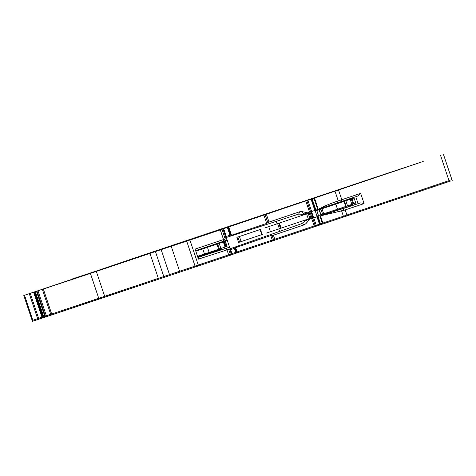 <?xml version="1.0" encoding="UTF-8"?>
<svg xmlns="http://www.w3.org/2000/svg" width="476" height="476" viewBox="0 0 476 476"><rect width="100%" height="100%" fill="white"/><g stroke="black" fill="none" stroke-linecap="round" stroke-linejoin="round"><path stroke-width="0.71" d="M195.815 251.209L225.374 241.326L223.988 241.802L225.689 246.883L226.243 246.699L227.076 246.407L225.374 241.326M223.988 241.802L195.82 251.227M210.701 246.175L205.656 247.901M221.548 242.587L205.65 247.877M260.717 229.343L236.893 237.369L238.595 242.457L262.413 234.43M308.716 213.171L264.852 227.95M318.474 215.563L316.968 216.062L315.267 210.975L316.772 210.475L318.474 215.563L337.496 209.232L355.768 203.085L354.067 198.004L351.258 198.956L352.96 204.043M351.258 198.956L316.772 210.475M316.409 210.57L354.067 198.004M311.768 212.165L313.464 217.246L266.554 233.032M223.369 242.016L225.071 247.098L225.689 246.883M225.071 247.098L197.522 256.308M219.198 243.42L220.894 248.502M268.756 226.647L270.457 231.729M277.639 223.655L279.341 228.736M319.247 209.666L320.949 214.747M344.077 201.378L345.772 206.459M345.85 200.783L347.551 205.864M350.181 199.325L351.877 204.406M230.354 248.668L301.784 223.637L305.419 220.65A904.953 2.071 161.5 0 0 318.325 216.3L318.117 215.676M316.415 210.594L316.201 209.958M226.588 237.411L298.595 214.117L303.295 214.295L307.71 212.82L302.177 211.671L303.825 214.117M229.843 248.073L226.885 239.238M197.713 256.885L220.799 249.168L220.239 249.424L221.078 249.573M222.054 249.269L220.799 249.168M218.853 249.793L197.724 256.915M340.649 209.267L328.827 212.921L328.589 212.201M348.866 205.418L349.188 206.388L360.76 202.853L364.092 203.603L360.671 193.369L358.41 195.832L317.73 209.47L313.976 198.242L327.565 193.661M350.669 198.438L350.877 199.057M352.591 204.168L352.942 205.227M328.827 212.921L320.134 215.925L344.327 210.202L364.092 203.603M321.062 215.682L360.76 202.853M318.319 216.282L311.667 218.555L312.72 218.21L315.195 225.618L322.329 223.214L320.521 223.821L320.806 224.666L322.615 224.059M230.67 249.608L234.37 248.359L235.715 252.381L232.014 253.631L320.521 223.821L318.039 216.407L312.72 218.21M305.419 220.65L309.834 219.174L306.116 223.44L304.438 224.761L301.784 223.637M234.37 248.359L234.971 247.883L236.399 252.155L315.195 225.618L315.481 226.463L320.806 224.666M304.438 224.761L273.402 235.215L270.767 235.555L234.971 247.883M197.903 257.451L228.992 247.383L203.728 255.011M220.459 249.448L203.942 254.952M149.976 253.375L90.416 273.426A855.913 1.958 161.5 0 1 43.334 289.033L51.7 314.023L179.589 271.249L171.229 246.259L149.976 253.375L158.341 278.365L230.33 254.297L228.682 249.359L226.992 249.912L225.35 248.615L228.682 249.359L229.658 249.031L230.188 248.353L228.992 247.383M232.324 254.565L230.188 248.353M337.419 202.895L338.097 200.967L360.671 193.369M338.097 200.967C330.772 203.371 324.275 206.108 318.599 209.178M326.881 207.096L326.673 206.483M322.853 207.762L323.668 208.167M324.739 214.152L325.352 213.284M309.834 219.174L311.667 218.555L314.428 226.814L315.481 226.463M327.559 193.649A178.661 0.411 161.5 0 0 309.424 199.682L307.395 200.366A152.975 0.351 161.5 0 1 315.749 197.588L266.387 214.248L269.011 222.084L300.047 211.63L302.177 211.671M311.488 199.057L315.243 210.285L317.724 209.446M315.243 210.285L307.71 212.82M269.011 222.084L266.697 223.405L231.503 235.257L229.979 235.227L226.273 236.477M195.618 250.614L226.594 240.225L227.004 238.833L226.189 238.66L195.1 249.085L198.456 259.105L226.992 249.912L228.647 254.862L231.99 253.732L231.312 253.964L231.598 254.815L232.27 254.583M212.004 232.591L197.296 237.506L223.678 228.724L227.004 238.833M349.188 206.388L340.995 208.922M327.512 212.564L327.988 213.266M320.134 215.925L320.461 215.866L322.865 223.06L343.38 216.217L322.865 223.06L323.15 223.904L450.445 181.082M348.456 206.596L348.146 205.662M346.433 200.539L346.23 199.932M139.147 256.499L71.15 279.543M139.135 256.445L169.658 246.288M313.976 198.242L423.247 161.453A178.661 0.411 161.5 0 1 399.763 169.26L405.338 167.356A855.913 1.958 161.5 0 0 372.226 178.345L169.64 246.247M266.387 214.248L265.15 214.664L267.851 222.744M211.999 232.568L265.15 214.664M223.678 228.724L222.952 228.974L226.189 238.66M221.971 229.307L220.287 229.872L223.53 239.553L222.952 241.451L225.207 238.988L221.971 229.307L222.952 228.974M87.221 274.188L23.8 295.495L32.16 320.485L37.64 318.676A855.913 1.958 161.5 0 1 32.909 320.241L33.189 321.086L50.992 315.16M87.203 274.14L117.727 263.978M71.091 279.364L71.834 279.12A855.913 1.958 161.5 0 0 76.565 277.556L90.624 272.903A855.913 1.958 161.5 0 0 105.482 267.976L117.715 263.936M341.328 189.055L331.32 192.387A178.661 0.411 161.5 0 1 313.053 198.462L319.777 196.195A165.261 0.375 161.5 0 1 344.57 187.955L341.328 189.055M43.334 289.033L29.274 293.686A855.913 1.958 161.5 0 1 24.544 295.251L23.8 295.495M171.229 246.259L186.693 241.13L195.053 266.12L228.647 254.862L228.932 255.707L231.598 254.815M220.287 229.872L186.693 241.13M157.657 250.203L157.354 250.37M388.821 173.056L386.22 173.924A165.261 0.375 161.5 0 1 361.433 182.165L395.675 170.634A178.661 0.411 161.5 0 1 420.427 162.405L388.821 173.056M324.132 194.726L357.238 183.575A165.261 0.375 161.5 0 1 382.026 175.335L348.765 186.544A165.261 0.375 161.5 0 1 323.972 194.785L324.132 194.732M29.274 293.686L37.64 318.676L42.031 317.206L42.257 318.075M30.25 293.365L38.616 318.355L41.971 317.224L33.612 292.234M33.671 292.216L42.031 317.206L50.712 314.309L46.339 315.755L46.624 316.605M42.358 289.354L50.724 314.344L51.7 314.023L51.979 314.868L228.932 255.707M90.416 273.426L98.776 298.416A855.913 1.958 161.5 0 1 51.7 314.023L50.724 314.344L51.003 315.189L51.979 314.868M345.219 209.958L346.915 215.033L343.38 216.217L450.159 180.231L448.999 180.654L449.279 181.499M322.555 223.161L322.865 223.06L322.555 223.161M443.555 154.67L451.914 179.66L451.587 179.761M347.2 215.878L346.915 215.033L448.999 180.654L440.633 155.664M322.841 224.006L323.15 223.904M232.3 254.476L314.428 226.814M236.001 253.232L235.715 252.381L236.399 252.155L236.685 253M230.616 255.142L230.33 254.297L231.312 253.964L229.658 249.031M179.874 272.094L179.589 271.249L195.053 266.12L195.339 266.965M99.062 299.261L98.776 298.416L158.341 278.365L158.621 279.216M42.316 318.051L42.031 317.206L46.339 315.755L37.979 290.765M37.919 319.521L37.64 318.676L38.616 318.355L38.895 319.2M32.16 320.485L32.445 321.33L33.189 321.086M32.785 320.283L24.544 295.251M202.752 248.906L204.454 253.988M207.459 247.336L209.16 252.417M216.943 244.17L218.645 249.257M217.663 243.932L219.365 249.013M224.541 241.618L226.243 246.699M237.899 237.036L239.601 242.117M239.434 236.518L241.136 241.606M260.039 229.581L261.74 234.662M260.473 229.432L262.175 234.519M278.746 223.28L280.447 228.361M279.418 223.054L281.114 228.141M306.609 213.897L308.311 218.978M308.186 213.367L309.888 218.448M309.233 213.016L310.935 218.097M310.221 212.683L311.923 217.77M311.179 212.361L312.881 217.443M319.063 209.72L320.764 214.801M320.913 209.113L322.615 214.194M321.984 208.756L323.686 213.837M335.794 204.15L337.496 209.232M344.463 201.247L346.165 206.328M351.99 198.712L353.692 203.793M279.692 231.616L278.787 228.92M277.086 223.839L276.181 221.132M333.515 204.198L333.73 204.823M335.431 209.922L335.764 210.904M336.431 203.222L336.639 203.847M338.347 208.952L338.692 209.981M340.495 209.375L340.15 208.345M338.442 203.24L338.234 202.621M346.95 199.688L347.153 200.295M347.926 199.361L348.135 199.968M349.848 205.091L350.181 206.084M350.514 205.983L350.175 204.977M348.468 199.86L348.259 199.248M355.78 196.719L358.089 203.621M342.952 208.851L344.327 210.202M337.74 210.529L338.692 211.457M305.949 220.471L306.116 223.44M341.143 201.645L341.792 199.724L338.555 190.043M300.047 211.63L298.595 214.117M335.021 191.227L338.263 200.914M314.505 198.07L318.26 209.291M312.161 198.831L315.915 210.059M311.084 199.194L314.838 210.422M311.643 211.499L307.883 200.271M306.836 200.628L310.59 211.85M305.782 200.979L309.537 212.201M263.912 215.081L266.697 223.405M231.503 235.257L228.718 226.933M228.04 227.165L230.741 235.245M227.355 227.391L229.979 235.227M34.254 292.02L42.899 317.855M34.343 291.99L42.989 317.825M34.629 291.889L43.274 317.724M35.224 291.687L43.869 317.522M35.343 291.645L43.988 317.486M36.45 291.276L45.095 317.111M37.009 291.092L45.654 316.927M96.336 271.445L104.982 297.28M155.438 251.566L164.083 277.401M161.162 249.65L169.807 275.485M189.912 240.053L198.557 265.894M324.87 207.09L325.072 207.697M326.78 212.808L327.048 213.605M235.572 247.407L237.363 252.768M270.767 235.555L272.558 240.915M272.082 235.382L273.795 240.499M273.402 235.215L275.033 240.082M313.773 217.865L316.528 226.112M316.968 216.788L319.729 225.035M317.373 216.645L320.134 224.898M341.554 210.749L343.666 217.062M338.823 202.425L339.025 203.044M340.739 208.149L341.072 209.154M325.596 206.84L325.804 207.453M319.92 216.015L322.621 224.083M452.2 180.505L451.914 179.66"/></g></svg>
